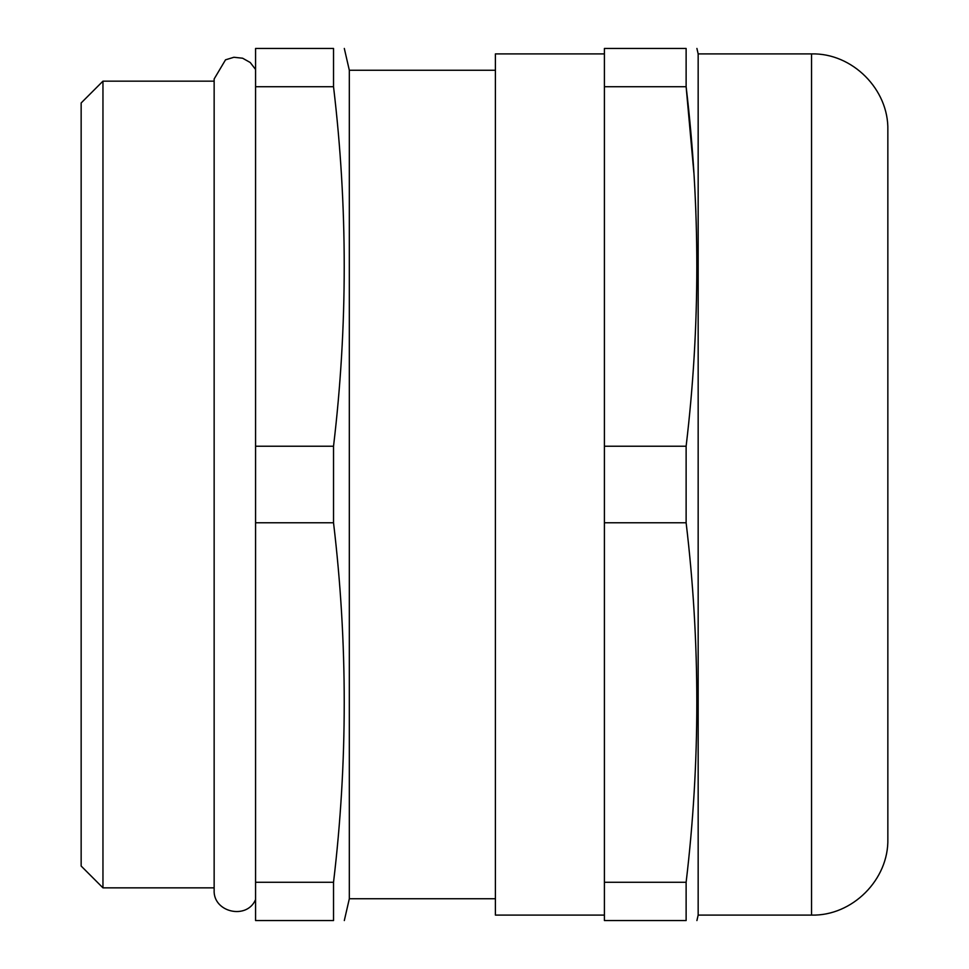<?xml version="1.0" encoding="UTF-8"?>
<svg xmlns="http://www.w3.org/2000/svg" width="969" height="969" viewBox="0 0 969 969"><rect width="100%" height="100%" fill="white"/><g stroke="black" fill="none" stroke-linecap="round" stroke-linejoin="round"><path stroke-width="1.45" d="M81.154 866.044L81.154 102.956L102.956 81.154L102.956 887.846L81.154 866.044M811.537 53.901C852.308 52.847 888.9 89.427 887.846 130.209L887.846 838.791C888.9 879.573 852.308 916.153 811.537 915.099L811.537 53.901L698.164 53.901L698.164 915.099L696.917 920.55M604.414 53.901L495.401 53.901L495.401 915.099L604.414 915.099M495.401 70.252L349.324 70.252L349.324 898.747L344.31 920.55M333.53 522.775L333.53 446.224L255.574 446.224L255.574 920.55L333.53 920.55L333.53 882.274C347.798 762.446 347.798 642.604 333.53 522.775L255.574 522.775M333.53 920.55C347.798 920.55 347.798 920.55 333.53 920.55M686.125 522.775L604.414 522.775L604.414 920.55L686.125 920.55C700.393 920.55 700.393 920.55 686.125 920.55L686.125 882.274C700.393 762.446 700.393 642.604 686.125 522.775L686.125 446.224C700.393 326.396 700.393 206.554 686.125 86.725L693.865 172.639M333.53 446.224C347.786 326.396 347.786 206.554 333.53 86.725L333.53 48.45C347.798 48.45 347.798 48.45 333.53 48.45L255.574 48.45L255.574 446.224M255.574 86.725L333.53 86.725M333.53 882.274L255.574 882.274M604.414 522.775L604.414 48.45L686.125 48.45C700.393 48.45 700.393 48.45 686.125 48.45L686.125 86.725L604.414 86.725M695.027 192.928L695.875 211.969M604.414 446.224L686.125 446.224M604.414 882.274L686.125 882.274M255.574 899.535C247.01 920.187 212.853 912.35 214.149 890.026L214.149 78.974L225.523 59.824L233.904 57.268L242.613 58.213L250.244 62.513L255.574 69.465M811.537 915.099L698.164 915.099M495.401 898.747L349.324 898.747M214.149 887.846L102.956 887.846M698.164 53.901L696.917 48.45M349.324 70.252L344.31 48.45M214.149 81.154L102.956 81.154"/></g></svg>
